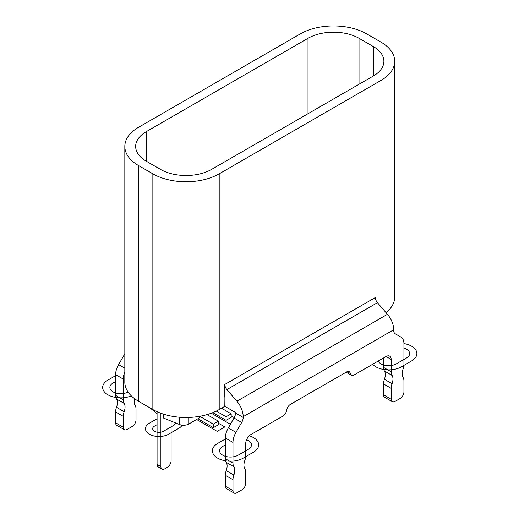<?xml version="1.0" encoding="UTF-8"?>
<svg xmlns="http://www.w3.org/2000/svg" width="519" height="519" viewBox="0 0 519 519"><rect width="100%" height="100%" fill="white"/><g stroke="black" fill="none" stroke-linecap="round" stroke-linejoin="round"><path stroke-width="0.78" d="M160.896 413.267L160.896 466.633A5.411 3.127 120 0 0 162.019 469.111L158.191 466.899A5.411 3.127 -60 0 1 157.069 464.421L157.069 411.703M157.069 413.701L150.082 407.947M394.712 61.281A46.911 27.085 0 0 0 380.972 42.13L366.686 33.884A46.911 27.085 0 0 0 300.345 33.884L138.567 127.285A46.911 27.085 0 0 0 124.826 146.436A46.911 27.085 0 0 0 138.567 165.587L152.858 173.833A46.911 27.085 0 0 0 219.2 173.833L380.972 80.432A46.911 27.085 0 0 0 394.712 61.281L394.712 296.998A46.911 27.085 180 0 1 386.052 312.678M224.909 397.178L224.811 406.306L235.529 412.495L224.811 406.306L219.2 409.549A46.911 27.085 180 0 1 152.858 409.549L138.567 401.297A46.911 27.085 180 0 1 124.826 382.146L124.826 146.436M373.323 76.014L211.544 169.415A36.083 20.831 180 0 1 160.514 169.415L146.222 161.162A36.083 20.831 180 0 1 135.654 146.436A36.083 20.831 180 0 1 146.222 131.703L308.001 38.302A36.083 20.831 180 0 1 359.031 38.302L373.323 46.554A36.083 20.831 180 0 1 383.891 61.281A36.083 20.831 180 0 1 373.323 76.014L373.323 46.554M224.811 397.23L224.811 385.682A5.411 3.127 120 0 0 224.662 384.534L224.967 385.766A5.411 3.127 60 0 0 226.907 389.594L377.456 302.674L387.453 314.313A16.238 9.374 60 0 1 393.733 329.76L393.733 330.499A7.214 4.165 -60 0 0 395.225 333.801L400.953 337.11A14.435 8.336 120 0 1 403.938 343.714L403.938 364.429A10.828 6.247 120 0 1 403.049 369.087A10.828 6.247 -60 0 0 402.154 373.751A10.828 6.247 -60 0 0 403.049 377.378A10.828 6.247 120 0 1 403.938 381.004L403.938 391.871A5.411 3.127 120 0 1 400.11 398.501L395.011 401.447A5.411 3.127 120 0 1 392.306 401.712A5.411 3.127 120 0 1 391.183 399.234L391.183 388.368A10.828 6.247 120 0 1 392.072 383.71L384.417 379.292A10.828 6.247 120 0 0 385.312 374.634A10.828 6.247 120 0 0 384.417 371.007A10.828 6.247 -60 0 1 383.528 367.374L383.528 357.987M224.662 384.534L375.516 297.439L375.516 298.853A5.411 3.127 -120 0 0 377.456 302.674M241.692 422.447L235.97 432.359A14.435 8.336 120 0 0 232.979 442.422L232.979 463.136A10.828 6.247 120 0 0 233.874 466.763A10.828 6.247 -60 0 1 233.874 475.047A10.828 6.247 120 0 0 232.979 479.705L232.979 490.572A5.411 3.127 120 0 0 234.101 493.05L226.446 488.632A5.411 3.127 -60 0 1 225.324 486.154L225.324 475.287A10.828 6.247 -60 0 1 226.219 470.629A10.828 6.247 120 0 0 227.108 465.971A10.828 6.247 120 0 0 226.219 462.345A10.828 6.247 -60 0 1 225.324 458.712L225.324 437.997A14.435 8.336 -60 0 1 228.315 427.941L234.037 418.029L241.692 422.447A7.214 4.165 -60 0 0 243.184 417.419L243.184 416.679A16.238 9.374 -120 0 0 236.904 401.232L226.907 389.594M234.037 418.029A7.214 4.165 120 0 0 235.529 413.001L235.529 412.495M234.101 493.05A5.411 3.127 120 0 0 236.807 492.784L241.912 489.839A5.411 3.127 120 0 0 245.74 483.208L245.74 472.342A10.828 6.247 120 0 0 244.845 468.715A10.828 6.247 -60 0 1 243.949 465.089A10.828 6.247 -60 0 1 244.845 460.424A10.828 6.247 120 0 0 245.74 455.766L245.74 443.427A7.214 4.165 -60 0 1 250.839 434.591L282.842 416.115A5.411 3.127 120 0 0 286.618 410.25A5.411 3.127 -60 0 1 290.393 404.392L346.53 371.98A5.411 3.127 -60 0 1 349.235 371.714A5.411 3.127 -60 0 1 350.299 373.485A5.411 3.127 120 0 0 351.369 375.256A5.411 3.127 120 0 0 354.075 374.99L386.078 356.514A7.214 4.165 -60 0 1 389.685 356.157A7.214 4.165 -60 0 1 391.183 359.459L391.183 371.799A10.828 6.247 120 0 0 392.072 375.425A10.828 6.247 -60 0 1 392.072 383.71M392.306 401.712L384.65 397.295A5.411 3.127 -60 0 1 383.528 394.816L383.528 383.95A10.828 6.247 -60 0 1 384.417 379.292M124.826 371.883A14.435 8.336 120 0 0 123.256 379.071L123.256 399.786A10.828 6.247 120 0 0 124.151 403.412A10.828 6.247 -60 0 1 125.047 407.045A10.828 6.247 -60 0 1 124.151 411.703A10.828 6.247 120 0 0 123.256 416.361L123.256 427.228A5.411 3.127 120 0 0 124.378 429.706L116.723 425.282A5.411 3.127 -60 0 1 115.607 422.803L115.607 411.943A10.828 6.247 -60 0 1 116.496 407.285A10.828 6.247 120 0 0 116.496 398.994A10.828 6.247 -60 0 1 115.607 395.368L115.607 374.653A14.435 8.336 -60 0 1 118.592 364.591L124.313 354.685A7.214 4.165 120 0 0 124.826 353.692M124.378 429.706A5.411 3.127 120 0 0 127.084 429.434L132.189 426.488A5.411 3.127 120 0 0 136.017 419.858L136.017 408.991A10.828 6.247 120 0 0 135.122 405.365A10.828 6.247 -60 0 1 134.629 398.709M171.101 421.11L171.101 460.742A5.411 3.127 120 0 1 167.274 467.372L164.724 468.845A5.411 3.127 120 0 1 162.019 469.111M163.446 414.136L163.446 418.016L179.496 424.503A7.214 4.165 180 0 0 188.741 424.036L199.173 418.016L199.173 416.394M212.809 412.631L226.089 420.299L231.195 417.354L231.195 413.818L221.496 408.219M216.274 411.1L226.089 416.763L231.195 413.818M226.089 420.299L226.089 416.763M199.757 416.296A5.411 3.127 60 0 0 199.809 416.322L213.335 424.133L213.335 427.669L218.434 424.724L218.434 421.188L207.049 414.61M213.335 427.669L199.809 419.858A9.744 5.625 -120 0 1 198.109 418.632M213.335 424.133L218.434 421.188M218.434 423.245L224.811 426.929L217.163 431.347L196.617 419.488M230.936 423.394L229.917 423.984L211.278 413.221M231.195 415.881L234.251 417.646M157.069 424.646L154.519 426.118A6.312 3.646 180 0 0 154.519 431.276A6.312 3.646 180 0 0 163.446 431.276L173.651 425.385A6.312 3.646 180 0 0 175.5 422.888M182.091 425.165A13.533 7.811 180 0 1 178.757 428.331L168.552 434.221A13.533 7.811 180 0 1 149.414 434.221A13.533 7.811 180 0 1 149.414 423.173L157.069 418.755M225.324 444.906L222.774 446.379A10.828 6.247 180 0 0 222.774 455.215A10.828 6.247 180 0 0 238.085 455.215L248.29 449.324A10.828 6.247 180 0 0 246.59 439.684M249.289 435.765A18.042 10.419 180 0 1 253.395 452.27L243.184 458.16A18.042 10.419 180 0 1 217.669 458.16A18.042 10.419 180 0 1 217.669 443.427L225.324 439.009M128.07 392.033A10.828 6.247 180 0 1 112.908 391.787A10.828 6.247 180 0 1 113.051 383.028L115.607 381.556M131.307 395.88A18.042 10.419 180 0 1 106.985 394.213A18.042 10.419 180 0 1 107.952 380.083L115.607 375.665M403.938 348.054A10.828 6.247 180 0 1 406.494 357.987L396.282 363.877A10.828 6.247 180 0 1 385.831 365.493A10.828 6.247 180 0 1 378.176 361.075M403.938 343.572A18.042 10.419 180 0 1 411.593 360.932L401.388 366.823A18.042 10.419 180 0 1 372.629 364.273M380.972 80.432L380.972 306.774M219.2 409.549L219.2 173.833M243.184 417.419L235.529 413.001M387.453 314.313L236.904 401.232M243.184 416.679L393.733 329.76M350.299 373.485L347.166 371.675M386.078 356.514L391.183 359.459M391.183 371.799L383.528 367.374M384.417 371.007L392.072 375.425M383.528 383.95L391.183 388.368M391.183 399.234L383.528 394.816M235.97 432.359L228.315 427.941M225.324 437.997L232.979 442.422M232.979 463.136L225.324 458.712M226.219 462.345L233.874 466.763M233.874 475.047L226.219 470.629M225.324 475.287L232.979 479.705M232.979 490.572L225.324 486.154M152.858 173.833L152.858 409.549M138.567 401.297L138.567 165.587M123.256 427.228L115.607 422.803M115.607 411.943L123.256 416.361M124.151 411.703L116.496 407.285M116.496 398.994L124.151 403.412M123.256 399.786L115.607 395.368M115.607 374.653L123.256 379.071M124.826 368.192L118.592 364.591M124.313 354.685L124.826 354.977M359.031 84.266L359.031 38.302M308.001 38.302L308.001 113.726M146.222 161.162L146.222 131.703M179.496 417.218L179.496 424.503M188.741 424.036L188.741 417.432M160.896 466.633L157.069 464.421M351.369 375.256L346.108 372.22"/></g></svg>
